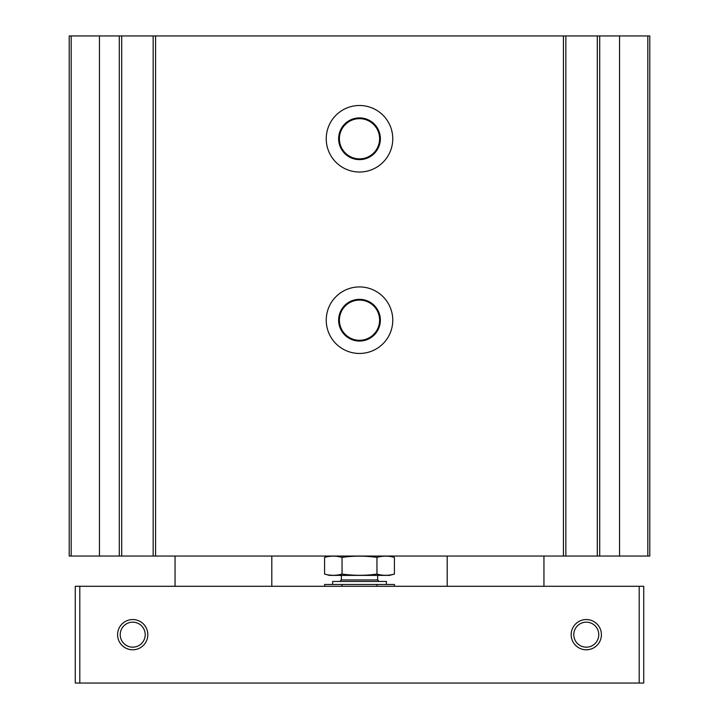 <?xml version="1.0" encoding="UTF-8"?>
<svg xmlns="http://www.w3.org/2000/svg" width="719" height="719" viewBox="0 0 719 719"><rect width="100%" height="100%" fill="white"/><g stroke="black" fill="none" stroke-linecap="round" stroke-linejoin="round"><path stroke-width="1.08" d="M597.291 35.95L69.213 35.95L69.213 556.048L649.787 556.048L649.787 35.95L597.291 35.95L597.291 556.048M359.5 105.495A33.263 33.263 0 0 0 330.695 155.394A33.263 33.263 0 0 0 388.305 155.394A33.263 33.263 0 0 0 359.5 105.495M359.5 286.926A33.263 33.263 0 0 0 330.695 336.825A33.263 33.263 0 0 0 388.305 336.825A33.263 33.263 0 0 0 359.5 286.926M153.156 35.95L153.156 556.048M121.709 35.95L121.709 556.048M565.844 35.95L565.844 556.048M359.5 300.093A20.096 20.096 0 0 0 342.091 330.237A20.096 20.096 0 0 0 376.909 330.237A20.096 20.096 0 0 0 359.5 300.093M359.5 299.329A20.86 20.86 0 0 0 341.435 330.623A20.86 20.86 0 0 0 377.565 330.623A20.86 20.86 0 0 0 359.5 299.329M359.5 118.662A20.096 20.096 0 0 0 342.091 148.806A20.096 20.096 0 0 0 376.909 148.806A20.096 20.096 0 0 0 359.5 118.662M359.5 117.898A20.86 20.86 0 0 0 341.435 149.192A20.86 20.86 0 0 0 377.565 149.192A20.86 20.86 0 0 0 359.5 117.898M586.291 622.169A12.502 12.502 0 0 0 575.461 640.917A12.502 12.502 0 0 0 597.112 640.917A12.502 12.502 0 0 0 586.291 622.169M132.709 622.169A12.502 12.502 0 0 0 121.888 640.917A12.502 12.502 0 0 0 143.539 640.917A12.502 12.502 0 0 0 132.709 622.169M79.8 683.05L643.739 683.05L643.739 586.291L75.261 586.291L75.261 683.05L79.8 683.05L79.8 586.291M586.291 619.553A15.117 15.117 0 0 0 573.196 642.229A15.117 15.117 0 0 0 599.385 642.229A15.117 15.117 0 0 0 586.291 619.553M132.709 619.553A15.117 15.117 0 0 0 119.615 642.229A15.117 15.117 0 0 0 145.804 642.229A15.117 15.117 0 0 0 132.709 619.553M342.046 574.068L342.046 557.387C353.532 555.733 365.171 555.733 376.954 557.387C382.778 555.733 388.593 555.733 394.416 557.387L394.416 574.068C388.593 575.721 382.778 575.721 376.954 574.068C365.468 575.712 353.829 575.712 342.046 574.068C336.222 575.721 330.407 575.721 324.584 574.068L324.584 557.387C330.407 555.733 336.222 555.733 342.046 557.387C336.222 555.733 330.407 555.733 324.584 557.387L329.563 556.048M389.437 556.048L394.416 557.387M390.92 574.849L394.416 574.068L389.437 575.398L329.563 575.398L324.584 574.068M376.954 557.387L376.954 574.068M394.416 586.291L394.416 584.475L324.584 584.475L324.584 586.291M332.645 584.475L332.645 581.446L386.355 581.446L386.355 584.475M376.954 586.291L376.954 584.475M342.046 586.291L342.046 584.475M599.709 35.95L599.709 556.048M619.553 35.95L619.553 556.048M563.426 35.95L563.426 556.048M155.574 35.95L155.574 556.048M647.819 35.95L647.819 556.048M119.291 35.95L119.291 556.048M99.447 35.95L99.447 556.048M71.181 35.95L71.181 556.048M639.2 683.05L639.2 586.291M339.844 581.446L341.354 579.936L377.646 579.936L379.156 581.446M271.809 586.291L271.809 556.048M175.05 586.291L175.05 556.048M543.95 586.291L543.95 556.048M447.191 586.291L447.191 556.048M377.646 579.936L377.646 575.398M341.354 579.936L341.354 575.398"/></g></svg>

